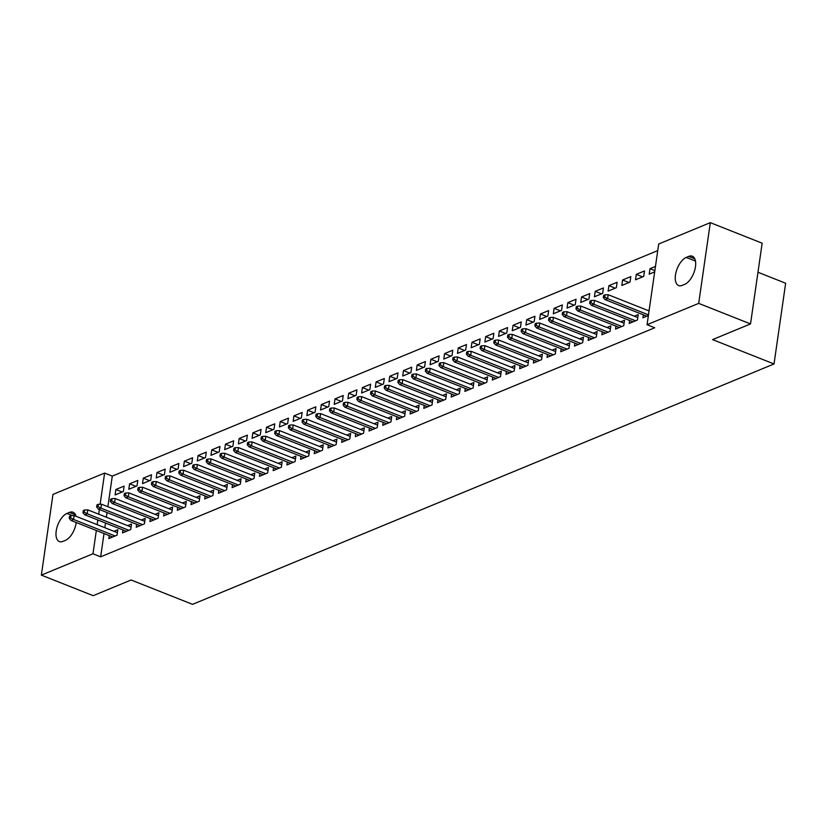 <?xml version="1.0" encoding="UTF-8"?>
<svg xmlns="http://www.w3.org/2000/svg" width="827" height="827" viewBox="0 0 827 827"><rect width="100%" height="100%" fill="white"/><g stroke="black" fill="none" stroke-linecap="round" stroke-linejoin="round"><path stroke-width="1.24" d="M657.744 250.602L112.286 476.104L104.615 473.065L100.119 504.253M658.695 243.996L710.321 222.649L698.691 303.375L647.065 324.711L658.695 243.996M698.691 303.375L750.523 323.926L762.153 243.2L710.321 222.649M757.966 272.259L785.65 283.237L774.02 363.963L192.546 604.351L131.111 579.996L93.182 595.678L41.35 575.127L52.98 494.401L104.615 473.065M636.294 274.347L635.508 279.805L643.726 276.404L644.512 270.956L636.294 274.347L642.631 276.859M629.647 320.473L629.223 323.44L637.441 320.039L638.227 314.58L634.35 316.183M608.899 285.666L608.114 291.125L616.332 287.724L617.118 282.276L608.899 285.666L615.236 288.178M602.263 331.792L601.829 334.759L610.047 331.358L610.833 325.91L606.956 327.513M581.515 296.996L580.73 302.444L588.948 299.054L589.734 293.595L581.515 296.996L587.852 299.508M574.868 343.112L574.445 346.079L582.663 342.688L583.448 337.23L579.572 338.832M554.121 308.316L553.335 313.774L561.554 310.373L562.339 304.925L554.121 308.316L560.458 310.828M547.484 354.442L547.05 357.409L555.268 354.008L556.054 348.549L552.178 350.152M526.737 319.635L525.951 325.094L534.17 321.693L534.955 316.245L526.737 319.635L533.074 322.148M520.09 365.761L519.666 368.728L527.884 365.327L528.67 359.879L524.794 361.482M499.343 330.965L498.557 336.413L506.775 333.023L507.561 327.564L499.343 330.965L505.679 333.477M492.706 377.081L492.272 380.048L500.49 376.657L501.276 371.199L497.399 372.801M471.959 342.285L471.173 347.743L479.391 344.342L480.177 338.894L471.959 342.285L478.295 344.797M465.312 388.411L464.888 391.378L473.106 387.977L473.892 382.519L470.015 384.121M444.564 353.615L443.779 359.063L451.997 355.672L452.782 350.214L444.564 353.615L450.901 356.117M437.928 399.73L437.493 402.697L445.712 399.296L446.497 393.848L442.621 395.451M417.18 364.934L416.394 370.382L424.613 366.992L425.398 361.533L417.18 364.934L423.517 367.446M410.533 411.05L410.109 414.017L418.328 410.626L419.113 405.168L415.237 406.77M389.786 376.254L389 381.712L397.218 378.311L398.004 372.863L389.786 376.254L396.123 378.766M383.149 422.38L382.715 425.347L390.933 421.946L391.719 416.488L387.842 418.09M362.402 387.584L361.616 393.032L369.834 389.641L370.62 384.183L362.402 387.584L368.739 390.086M355.755 433.699L355.331 436.666L363.549 433.265L364.335 427.817L360.458 429.42M335.007 398.903L334.222 404.351L342.44 400.961L343.226 395.502L335.007 398.903L341.344 401.415M328.371 445.019L327.937 447.986L336.155 444.595L336.94 439.137L333.064 440.739M307.623 410.223L306.838 415.681L315.056 412.28L315.842 406.832L307.623 410.223L313.96 412.735M300.976 456.349L300.552 459.316L308.771 455.915L309.556 450.457L305.68 452.059M280.229 421.553L279.443 427.001L287.662 423.61L288.447 418.152L280.229 421.553L286.566 424.055M273.592 467.668L273.158 470.635L281.376 467.234L282.162 461.786L278.296 463.389M252.845 432.872L252.059 438.331L260.278 434.93L261.063 429.471L252.845 432.872L259.182 435.384M246.198 478.988L245.774 481.955L253.992 478.564L254.778 473.106L250.901 474.708M225.451 444.192L224.665 449.65L232.883 446.249L233.669 440.801L225.451 444.192L231.787 446.704M218.814 490.318L218.38 493.285L226.598 489.884L227.384 484.426L223.517 486.028M198.066 455.522L197.281 460.97L205.499 457.579L206.285 452.121L198.066 455.522L204.403 458.024M191.419 501.638L190.996 504.604L199.214 501.203L200 495.755L196.123 497.358M170.672 466.841L169.886 472.3L178.105 468.899L178.89 463.44L170.672 466.841L177.009 469.354M164.035 512.957L163.601 515.924L171.82 512.533L172.605 507.075L168.739 508.677M143.288 478.161L142.502 483.619L150.721 480.218L151.506 474.77L143.288 478.161L149.625 480.673M136.641 524.287L136.217 527.254L144.436 523.853L145.221 518.395L141.345 519.997M115.894 489.491L115.108 494.939L123.326 491.548L124.112 486.09L115.894 489.491L122.231 492.003M109.257 535.607L108.823 538.573L117.041 535.172L117.827 529.725L113.961 531.327M112.286 476.104L107.872 506.734M107.034 512.544L106.363 517.226M105.525 523.036L104.853 527.719M104.016 533.529L100.656 556.829L654.736 327.761L647.065 324.711M122.944 529.942L122.52 532.908L130.738 529.518L131.524 524.06L127.647 525.662M129.591 483.826L128.805 489.284L137.024 485.883L137.809 480.425L129.591 483.826L135.928 486.338M150.338 518.622L149.904 521.589L158.122 518.188L158.908 512.74L155.042 514.342M156.985 472.506L156.2 477.954L164.418 474.564L165.204 469.105L156.985 472.506L163.312 475.018M177.722 507.302L177.298 510.269L185.517 506.868L186.302 501.41L182.426 503.012M184.369 461.177L183.584 466.635L191.802 463.234L192.588 457.786L184.369 461.177L190.706 463.689M205.117 495.973L204.682 498.939L212.901 495.549L213.686 490.091L209.82 491.693M211.764 449.857L210.978 455.315L219.196 451.914L219.982 446.456L211.764 449.857L218.09 452.369M232.501 484.653L232.077 487.62L240.295 484.219L241.081 478.771L237.204 480.373M239.148 438.537L238.362 443.985L246.58 440.595L247.366 435.136L239.148 438.537L245.485 441.039M259.895 473.333L259.461 476.3L267.679 472.899L268.465 467.441L264.599 469.043M266.542 427.208L265.756 432.666L273.975 429.265L274.76 423.817L266.542 427.208L272.869 429.72M287.279 462.004L286.855 464.97L295.074 461.58L295.859 456.122L291.983 457.724M293.926 415.888L293.14 421.336L301.359 417.945L302.144 412.487L293.926 415.888L300.263 418.4M314.673 450.684L314.239 453.651L322.458 450.25L323.243 444.802L319.377 446.404M321.321 404.568L320.535 410.016L328.753 406.626L329.539 401.167L321.321 404.568L327.647 407.07M342.058 439.364L341.634 442.331L349.852 438.93L350.638 433.472L346.761 435.074M348.705 393.238L347.919 398.697L356.137 395.296L356.923 389.848L348.705 393.238L355.041 395.751M369.452 428.035L369.018 431.001L377.236 427.611L378.022 422.152L374.155 423.755M376.099 381.919L375.313 387.367L383.532 383.976L384.317 378.518L376.099 381.919L382.425 384.431M396.836 416.715L396.412 419.682L404.63 416.281L405.416 410.833L401.54 412.435M403.483 370.599L402.697 376.047L410.916 372.657L411.701 367.198L403.483 370.599L409.82 373.101M424.23 405.395L423.796 408.362L432.014 404.961L432.8 399.503L428.934 401.105M430.877 359.269L430.092 364.728L438.31 361.327L439.096 355.879L430.877 359.269L437.204 361.781M451.614 394.065L451.191 397.032L459.409 393.642L460.194 388.183L456.318 389.786M458.261 347.95L457.476 353.398L465.694 350.007L466.48 344.549L458.261 347.95L464.598 350.462M479.009 382.746L478.575 385.713L486.793 382.312L487.579 376.864L483.712 378.466M485.656 336.62L484.87 342.078L493.088 338.677L493.874 333.229L485.656 336.62L491.982 339.132M506.393 371.426L505.969 374.393L514.187 370.992L514.973 365.534L511.096 367.136M513.04 325.3L512.254 330.759L520.472 327.358L521.258 321.91L513.04 325.3L519.377 327.812M533.787 360.096L533.353 363.063L541.571 359.673L542.357 354.214L538.491 355.817M540.434 313.981L539.649 319.429L547.867 316.038L548.652 310.58L540.434 313.981L546.761 316.493M561.171 348.777L560.747 351.744L568.966 348.343L569.751 342.895L565.875 344.497M567.818 302.651L567.033 308.109L575.251 304.708L576.037 299.26L567.818 302.651L574.155 305.163M588.566 337.457L588.131 340.424L596.35 337.023L597.135 331.565L593.269 333.167M595.213 291.331L594.427 296.79L602.645 293.389L603.431 287.941L595.213 291.331L601.539 293.843M615.95 326.127L615.526 329.094L623.744 325.704L624.53 320.245L620.653 321.848M622.597 280.012L621.811 285.46L630.029 282.069L630.815 276.611L622.597 280.012L628.933 282.524M643.344 314.808L642.91 317.775L648.389 315.511M648.048 310.528L649.174 310.053M654.86 270.615L649.991 268.682L649.205 274.14L654.674 271.876M649.991 268.682L655.46 266.428M688.715 256.411A15.227 7.557 111.6 0 1 692.313 256.215A15.227 7.557 111.6 0 1 694.804 269.943A15.227 7.557 111.6 0 1 684.694 284.333L682.223 285.356A15.227 7.557 111.6 0 1 678.626 285.542A15.227 7.557 111.6 0 1 676.145 271.814A15.227 7.557 111.6 0 1 686.255 257.424L688.715 256.411L694.804 258.82M100.656 556.829L92.975 553.78L41.35 575.127M750.523 323.926L712.585 339.608L774.02 363.963M76.229 522.519A15.227 7.557 111.6 0 1 65.426 540.351L62.955 541.365A15.227 7.557 111.6 0 1 59.358 541.561A15.227 7.557 111.6 0 1 56.867 527.833A15.227 7.557 111.6 0 1 66.977 513.443L69.447 512.42A15.227 7.557 111.6 0 1 73.045 512.233A15.227 7.557 111.6 0 1 76.032 516.286M99.364 509.504L98.682 514.177M97.844 519.997L97.172 524.669M96.335 530.489L92.975 553.78M117.403 532.691L74.11 515.521L73.541 519.449L115.16 535.958M70.626 517.816L70.936 515.635L69.571 516.203L69.251 518.384L70.626 517.816L73.541 519.449L71.081 520.472L112.699 536.971M74.11 515.521L70.936 515.635M69.251 518.384L71.081 520.472M131.1 527.026L87.796 509.866L87.238 513.784L128.857 530.293M84.313 512.151L84.633 509.97L83.258 510.538L82.948 512.719L84.313 512.151L87.238 513.784L84.767 514.808L126.397 531.306M87.796 509.866L84.633 509.97M82.948 512.719L84.767 514.808M144.787 521.361L101.494 504.201L100.925 508.129L142.554 524.628M98.01 506.496L98.33 504.315L96.955 504.873L96.645 507.054L98.01 506.496L100.925 508.129L98.465 509.143L140.083 525.652M101.494 504.201L98.33 504.315M96.645 507.054L98.465 509.143M158.484 515.707L115.191 498.536L114.622 502.465L156.251 518.974M111.707 500.831L112.017 498.65L110.653 499.219L110.332 501.4L111.707 500.831L114.622 502.465L112.162 503.488L153.781 519.987M115.191 498.536L112.017 498.65M110.332 501.4L112.162 503.488M172.181 510.042L128.888 492.882L128.319 496.8L169.938 513.309M125.404 495.166L125.714 492.985L124.35 493.554L124.029 495.735L125.404 495.166L128.319 496.8L125.859 497.823L167.478 514.322M128.888 492.882L125.714 492.985M124.029 495.735L125.859 497.823M185.879 504.377L142.575 487.217L142.017 491.145L183.635 507.644M139.091 489.512L139.412 487.33L138.037 487.889L137.727 490.07L139.091 489.512L142.017 491.145L139.546 492.158L181.175 508.667M142.575 487.217L139.412 487.33M137.727 490.07L139.546 492.158M199.565 498.722L156.272 481.552L155.703 485.48L197.333 501.989M152.788 483.847L153.109 481.665L151.734 482.234L151.424 484.415L152.788 483.847L155.703 485.48L153.243 486.503L194.862 503.002M156.272 481.552L153.109 481.665M151.424 484.415L153.243 486.503M213.263 493.057L169.969 475.897L169.401 479.815L211.03 496.324M166.485 478.182L166.796 476.001L165.431 476.569L165.111 478.75L166.485 478.182L169.401 479.815L166.94 480.838L208.559 497.337M169.969 475.897L166.796 476.001M165.111 478.75L166.94 480.838M226.96 487.392L183.666 470.232L183.098 474.16L224.717 490.659M180.183 472.527L180.493 470.336L179.128 470.904L178.808 473.085L180.183 472.527L183.098 474.16L180.637 475.174L222.256 491.683M183.666 470.232L180.493 470.336M178.808 473.085L180.637 475.174M240.657 481.738L197.353 464.567L196.795 468.495L238.414 485.004M193.869 466.862L194.19 464.681L192.815 465.25L192.505 467.431L193.869 466.862L196.795 468.495L194.324 469.519L235.953 486.018M197.353 464.567L194.19 464.681M192.505 467.431L194.324 469.519M254.344 476.073L211.05 458.913L210.482 462.831L252.111 479.34M207.567 461.197L207.887 459.016L206.512 459.585L206.202 461.766L207.567 461.197L210.482 462.831L208.022 463.854L249.64 480.353M211.05 458.913L207.887 459.016M206.202 461.766L208.022 463.854M268.041 470.408L224.748 453.248L224.179 457.176L265.808 473.675M221.264 455.543L221.574 453.351L220.209 453.92L219.889 456.101L221.264 455.543L224.179 457.176L221.719 458.189L263.337 474.698M224.748 453.248L221.574 453.351M219.889 456.101L221.719 458.189M281.738 464.753L238.445 447.583L237.876 451.511L279.495 468.02M234.961 449.878L235.271 447.696L233.907 448.265L233.586 450.446L234.961 449.878L237.876 451.511L235.406 452.534L277.035 469.033M238.445 447.583L235.271 447.696M233.586 450.446L235.406 452.534M295.435 459.088L252.132 441.928L251.573 445.846L293.192 462.355M248.648 444.213L248.968 442.031L247.593 442.6L247.283 444.781L248.648 444.213L251.573 445.846L249.103 446.869L290.732 463.368M252.132 441.928L248.968 442.031M247.283 444.781L249.103 446.869M309.122 453.423L265.829 436.263L265.26 440.191L306.889 456.69M262.345 438.558L262.666 436.367L261.291 436.935L260.981 439.116L262.345 438.558L265.26 440.191L262.8 441.204L304.419 457.713M265.829 436.263L262.666 436.367M260.981 439.116L262.8 441.204M322.819 447.769L279.526 430.598L278.957 434.526L320.587 451.035M276.042 432.893L276.352 430.712L274.988 431.28L274.667 433.462L276.042 432.893L278.957 434.526L276.497 435.55L318.116 452.049M279.526 430.598L276.352 430.712M274.667 433.462L276.497 435.55M336.517 442.104L293.223 424.944L292.655 428.862L334.273 445.371M289.739 427.228L290.05 425.047L288.685 425.616L288.365 427.797L289.739 427.228L292.655 428.862L290.184 429.885L331.813 446.384M293.223 424.944L290.05 425.047M288.365 427.797L290.184 429.885M350.203 436.439L306.91 419.279L306.352 423.207L347.971 439.706M303.426 421.563L303.747 419.382L302.372 419.951L302.062 422.132L303.426 421.563L306.352 423.207L303.881 424.22L345.51 440.729M306.91 419.279L303.747 419.382M302.062 422.132L303.881 424.22M363.901 430.784L320.607 413.614L320.039 417.542L361.668 434.051M317.123 415.909L317.444 413.727L316.069 414.296L315.759 416.477L317.123 415.909L320.039 417.542L317.578 418.565L359.197 435.064M320.607 413.614L317.444 413.727M315.759 416.477L317.578 418.565M377.598 425.119L334.304 407.959L333.736 411.877L375.365 428.386M330.821 410.244L331.131 408.062L329.766 408.631L329.446 410.812L330.821 410.244L333.736 411.877L331.276 412.9L372.894 429.399M334.304 407.959L331.131 408.062M329.446 410.812L331.276 412.9M391.295 419.454L348.002 402.294L347.433 406.222L389.052 422.721M344.518 404.579L344.828 402.398L343.463 402.966L343.143 405.147L344.518 404.579L347.433 406.222L344.962 407.235L386.591 423.744M348.002 402.294L344.828 402.398M343.143 405.147L344.962 407.235M404.982 413.8L361.688 396.629L361.13 400.557L402.749 417.056M358.205 398.924L358.525 396.743L357.15 397.311L356.84 399.493L358.205 398.924L361.13 400.557L358.66 401.581L400.289 418.08M361.688 396.629L358.525 396.743M356.84 399.493L358.66 401.581M418.679 408.135L375.386 390.964L374.817 394.892L416.446 411.401M371.902 393.259L372.222 391.078L370.847 391.647L370.537 393.828L371.902 393.259L374.817 394.892L372.357 395.916L413.976 412.415M375.386 390.964L372.222 391.078M370.537 393.828L372.357 395.916M432.376 402.47L389.083 385.31L388.514 389.238L430.143 405.737M385.599 387.594L385.909 385.413L384.545 385.982L384.224 388.163L385.599 387.594L388.514 389.238L386.054 390.251L427.673 406.76M389.083 385.31L385.909 385.413M384.224 388.163L386.054 390.251M446.073 396.815L402.78 379.645L402.211 383.573L443.83 400.072M399.296 381.94L399.606 379.758L398.242 380.327L397.921 382.508L399.296 381.94L402.211 383.573L399.741 384.596L441.37 401.095M402.78 379.645L399.606 379.758M397.921 382.508L399.741 384.596M459.76 391.15L416.467 373.98L415.909 377.908L457.527 394.417M412.983 376.275L413.304 374.093L411.929 374.662L411.619 376.843L412.983 376.275L415.909 377.908L413.438 378.931L455.067 395.43M416.467 373.98L413.304 374.093M411.619 376.843L413.438 378.931M473.457 385.485L430.164 368.325L429.595 372.253L471.225 388.752M426.68 370.61L427.001 368.428L425.626 368.997L425.316 371.178L426.68 370.61L429.595 372.253L427.135 373.266L468.754 389.775M430.164 368.325L427.001 368.428M425.316 371.178L427.135 373.266M487.155 379.831L443.861 362.66L443.293 366.588L484.922 383.087M440.377 364.955L440.688 362.774L439.323 363.342L439.003 365.524L440.377 364.955L443.293 366.588L440.832 367.612L482.451 384.11M443.861 362.66L440.688 362.774M439.003 365.524L440.832 367.612M500.852 374.166L457.558 356.995L456.99 360.923L498.609 377.432M454.075 359.29L454.385 357.109L453.02 357.678L452.7 359.859L454.075 359.29L456.99 360.923L454.519 361.947L496.148 378.446M457.558 356.995L454.385 357.109M452.7 359.859L454.519 361.947M514.539 368.501L471.245 351.341L470.687 355.269L512.306 371.768M467.762 353.625L468.082 351.444L466.707 352.013L466.397 354.194L467.762 353.625L470.687 355.269L468.216 356.282L509.845 372.791M471.245 351.341L468.082 351.444M466.397 354.194L468.216 356.282M528.236 362.846L484.942 345.676L484.374 349.604L526.003 366.103M481.459 347.971L481.779 345.789L480.404 346.348L480.094 348.539L481.459 347.971L484.374 349.604L481.914 350.627L523.532 367.126M484.942 345.676L481.779 345.789M480.094 348.539L481.914 350.627M541.933 357.181L498.64 340.011L498.071 343.939L539.7 360.448M495.156 342.306L495.466 340.124L494.101 340.693L493.781 342.874L495.156 342.306L498.071 343.939L495.611 344.962L537.23 361.461M498.64 340.011L495.466 340.124M493.781 342.874L495.611 344.962M555.63 351.516L512.337 334.356L511.768 338.284L553.387 354.783M508.853 336.641L509.163 334.459L507.799 335.028L507.478 337.209L508.853 336.641L511.768 338.284L509.298 339.297L550.927 355.806M512.337 334.356L509.163 334.459M507.478 337.209L509.298 339.297M569.317 345.862L526.024 328.691L525.465 332.619L567.084 349.118M522.54 330.986L522.86 328.805L521.486 329.363L521.175 331.555L522.54 330.986L525.465 332.619L522.995 333.643L564.624 350.141M526.024 328.691L522.86 328.805M521.175 331.555L522.995 333.643M583.014 340.197L539.721 323.026L539.152 326.954L580.781 343.463M536.237 325.321L536.558 323.14L535.183 323.708L534.873 325.89L536.237 325.321L539.152 326.954L536.692 327.978L578.311 344.477M539.721 323.026L536.558 323.14M534.873 325.89L536.692 327.978M596.712 334.532L553.418 317.372L552.849 321.3L594.479 337.798M549.934 319.656L550.244 317.475L548.88 318.044L548.559 320.225L549.934 319.656L552.849 321.3L550.389 322.313L592.008 338.822M553.418 317.372L550.244 317.475M548.559 320.225L550.389 322.313M610.409 328.877L567.115 311.707L566.547 315.635L608.165 332.134M563.632 314.002L563.942 311.82L562.577 312.379L562.257 314.57L563.632 314.002L566.547 315.635L564.076 316.658L605.705 333.157M567.115 311.707L563.942 311.82M562.257 314.57L564.076 316.658M624.096 323.212L580.802 306.042L580.244 309.97L621.863 326.479M577.318 308.337L577.639 306.155L576.264 306.724L575.954 308.905L577.318 308.337L580.244 309.97L577.773 310.993L619.402 327.492M580.802 306.042L577.639 306.155M575.954 308.905L577.773 310.993M637.793 317.547L594.499 300.387L593.931 304.315L635.56 320.814M591.016 302.672L591.336 300.49L589.961 301.059L589.651 303.24L591.016 302.672L593.931 304.315L591.47 305.328L633.089 321.837M594.499 300.387L591.336 300.49M589.651 303.24L591.47 305.328M649.05 310.921L608.196 294.722L607.628 298.65L648.482 314.849M604.713 297.017L605.023 294.836L603.658 295.394L603.338 297.575L604.713 297.017L607.628 298.65L605.168 299.674L646.786 316.172M608.196 294.722L605.023 294.836M603.338 297.575L605.168 299.674M66.977 513.443L72.383 515.583M69.447 512.42L75.536 514.839M686.255 257.424L695.476 261.084"/></g></svg>
